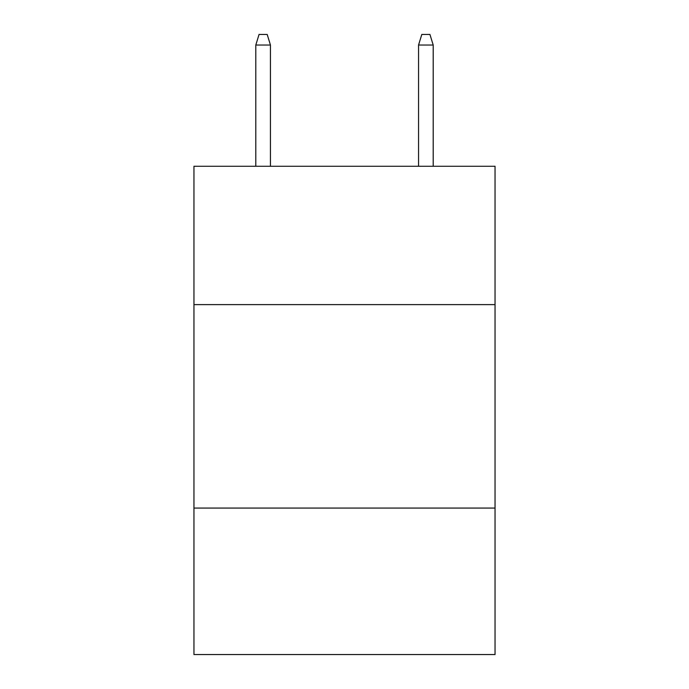 <?xml version="1.0" encoding="UTF-8"?>
<svg xmlns="http://www.w3.org/2000/svg" width="689" height="689" viewBox="0 0 689 689"><rect width="100%" height="100%" fill="white"/><g stroke="black" fill="none" stroke-linecap="round" stroke-linejoin="round"><path stroke-width="1.03" d="M495.046 304.624L495.046 166.282L193.953 166.282L193.953 304.624L495.046 304.624L495.046 654.55L193.953 654.55L193.953 304.624M495.046 508.069L193.953 508.069M270.45 166.282L270.45 45.026L255.8 45.026L255.8 166.282M255.8 45.026L259.055 34.45L267.194 34.45L270.45 45.026M418.55 45.026L421.806 34.45L429.945 34.45L433.2 45.026L418.55 45.026L418.55 166.282M433.2 45.026L433.2 166.282"/></g></svg>

